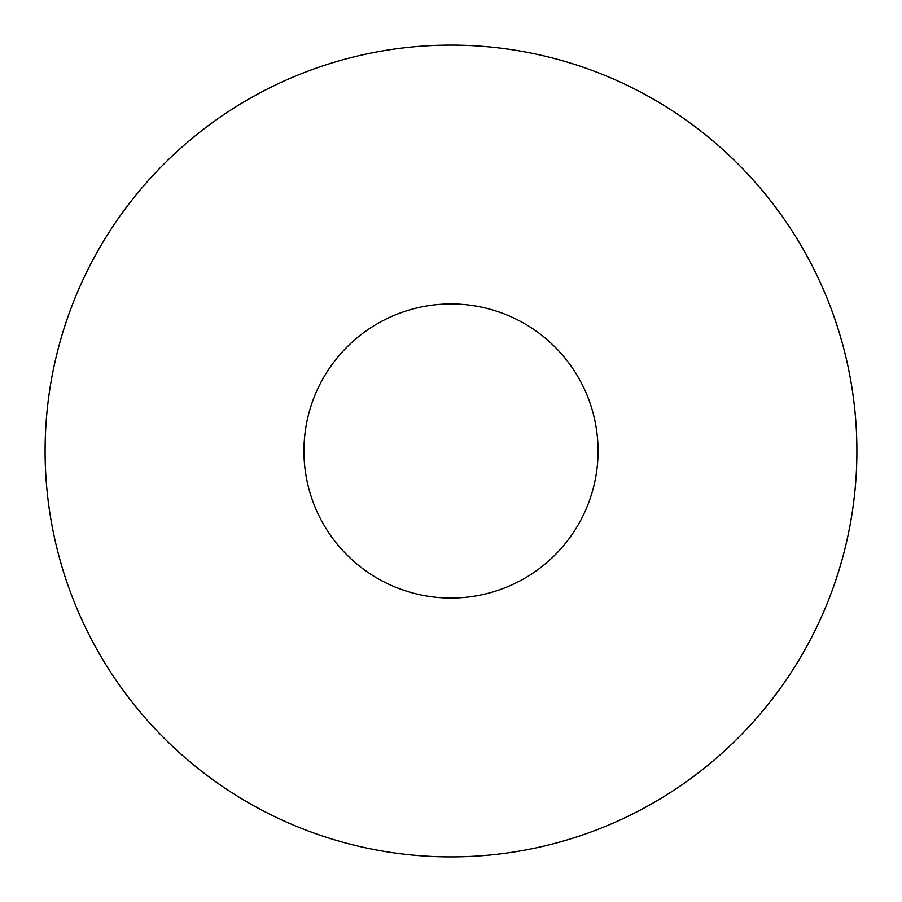 <?xml version="1.0" encoding="UTF-8"?>
<svg xmlns="http://www.w3.org/2000/svg" width="902" height="902" viewBox="0 0 902 902"><rect width="100%" height="100%" fill="white"/><g stroke="black" fill="none" stroke-linecap="round" stroke-linejoin="round"><path stroke-width="1.35" d="M856.9 451A405.9 405.9 0 0 0 451 45.1A405.9 405.9 0 0 0 45.1 451A405.9 405.9 0 0 0 451 856.9A405.9 405.9 0 0 0 856.9 451M598.06 451A147.06 147.06 0 0 1 451 598.06A147.06 147.06 0 0 1 303.94 451A147.06 147.06 0 0 1 451 303.94A147.06 147.06 0 0 1 598.06 451"/></g></svg>

